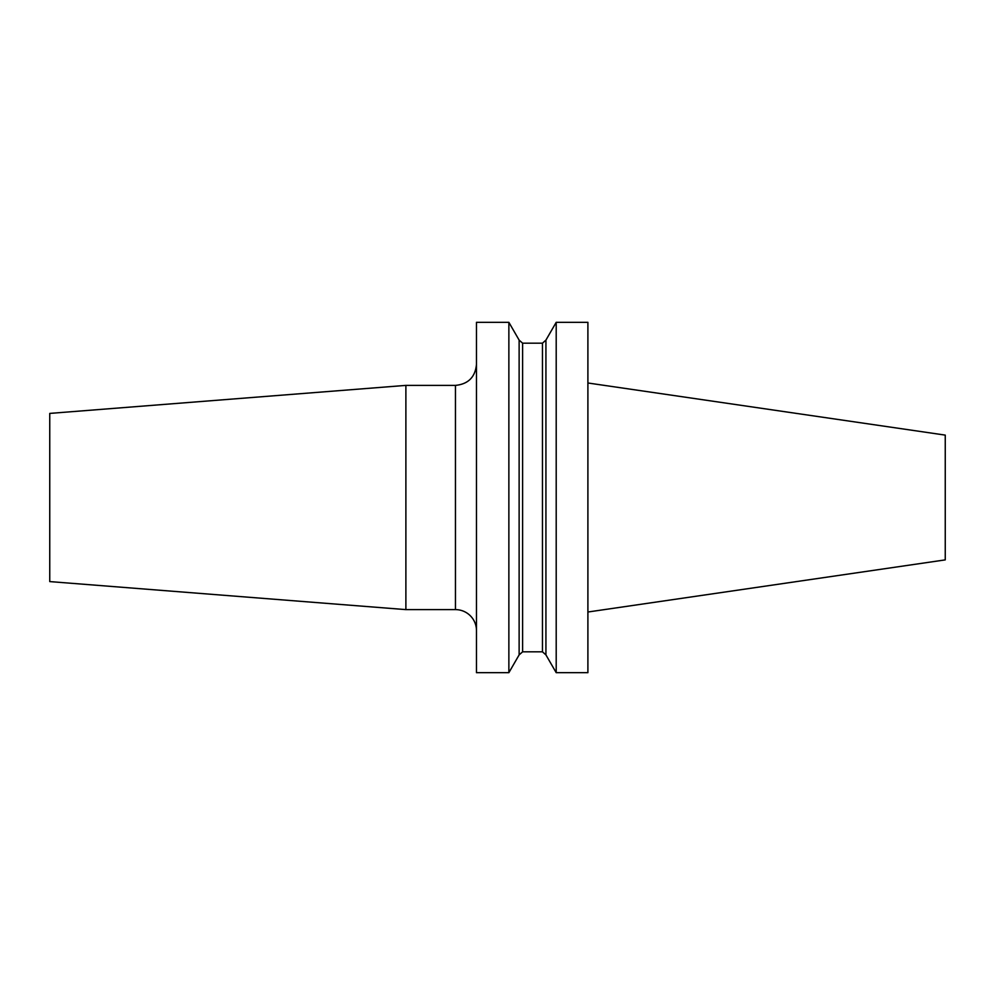 <?xml version="1.0" encoding="UTF-8"?>
<svg xmlns="http://www.w3.org/2000/svg" width="995" height="995" viewBox="0 0 995 995"><rect width="100%" height="100%" fill="white"/><g stroke="black" fill="none" stroke-linecap="round" stroke-linejoin="round"><path stroke-width="1.49" d="M556.205 322.318L587.896 322.318L587.896 672.682L556.205 672.682L556.205 322.318L545.932 340.103L545.932 654.897L556.205 672.682M476.481 322.318L476.481 672.682L508.868 672.682L508.868 322.318L476.481 322.318M508.868 672.682L519.129 654.897L519.129 340.103L508.868 322.318M476.481 630.631A21.019 21.019 0 0 0 455.461 609.612L455.461 385.388C468.222 384.145 475.237 377.13 476.481 364.369M405.885 609.612L405.885 385.388L49.75 413.41L49.75 581.59L405.885 609.612L455.461 609.612M405.885 385.388L455.461 385.388M587.896 382.988L945.25 435.113L945.25 559.886L587.896 612.012M519.129 654.897L522.611 651.825L522.611 343.175L519.129 340.103M522.611 651.825L542.462 651.825L542.462 343.175L522.611 343.175M542.462 343.175L545.932 340.103M542.462 651.825L545.932 654.897"/></g></svg>
